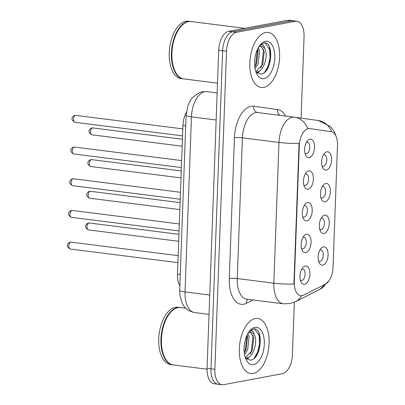 <?xml version="1.0" encoding="UTF-8"?>
<svg xmlns="http://www.w3.org/2000/svg" width="405" height="405" viewBox="0 0 405 405"><rect width="100%" height="100%" fill="white"/><g stroke="black" fill="none" stroke-linecap="round" stroke-linejoin="round"><path stroke-width="0.61" d="M324.618 215.171A9.254 4.875 -82.8 0 1 329.245 223.393A9.254 4.875 -82.8 0 1 323.949 233.477A9.254 4.875 -82.8 0 1 320.375 231.144A9.254 4.875 -82.8 0 1 322.193 216.741A9.254 4.875 -82.8 0 1 324.618 215.171M319.697 229.26A5.781 3.048 97.2 0 0 320.633 229.691A5.781 3.048 97.2 0 0 321.15 229.675A5.781 3.048 97.2 0 0 324.43 223.854A5.781 3.048 97.2 0 0 322.081 218.214A5.781 3.048 97.2 0 0 321.565 218.234A5.781 3.048 97.2 0 0 321.069 218.396M325.782 183.475A9.254 4.875 -82.8 0 1 330.409 191.702A9.254 4.875 -82.8 0 1 325.109 201.781A9.254 4.875 -82.8 0 1 321.535 199.452A9.254 4.875 -82.8 0 1 323.357 185.05A9.254 4.875 -82.8 0 1 325.782 183.475M320.861 197.569A5.781 3.048 97.2 0 0 321.793 197.999A5.781 3.048 97.2 0 0 322.309 197.984A5.781 3.048 97.2 0 0 325.595 192.162A5.781 3.048 97.2 0 0 323.246 186.523A5.781 3.048 97.2 0 0 322.729 186.543A5.781 3.048 97.2 0 0 322.233 186.705M326.941 151.784A9.254 4.875 -82.8 0 1 331.568 160.01A9.254 4.875 -82.8 0 1 326.273 170.09A9.254 4.875 -82.8 0 1 322.699 167.761A9.254 4.875 -82.8 0 1 324.516 153.358A9.254 4.875 -82.8 0 1 326.941 151.784M322.021 165.878A5.781 3.048 97.2 0 0 322.957 166.308A5.781 3.048 97.2 0 0 323.474 166.288A5.781 3.048 97.2 0 0 326.754 160.471A5.781 3.048 97.2 0 0 324.405 154.831A5.781 3.048 97.2 0 0 323.894 154.847A5.781 3.048 97.2 0 0 323.392 155.014M323.458 246.863A9.254 4.875 -82.8 0 1 328.085 255.084A9.254 4.875 -82.8 0 1 322.785 265.169A9.254 4.875 -82.8 0 1 319.211 262.84A9.254 4.875 -82.8 0 1 321.028 248.432A9.254 4.875 -82.8 0 1 323.458 246.863M318.538 260.952A5.781 3.048 97.2 0 0 319.469 261.382A5.781 3.048 97.2 0 0 319.985 261.367A5.781 3.048 97.2 0 0 323.266 255.545A5.781 3.048 97.2 0 0 320.917 249.905A5.781 3.048 97.2 0 0 320.406 249.925A5.781 3.048 97.2 0 0 319.904 250.093M306.418 234.313A9.254 4.875 -82.8 0 1 311.045 242.534A9.254 4.875 -82.8 0 1 305.75 252.619A9.254 4.875 -82.8 0 1 302.176 250.29A9.254 4.875 -82.8 0 1 303.993 235.887A9.254 4.875 -82.8 0 1 306.418 234.313M301.497 248.407A5.781 3.048 97.2 0 0 302.434 248.832A5.781 3.048 97.2 0 0 302.95 248.817A5.781 3.048 97.2 0 0 306.231 242.995A5.781 3.048 97.2 0 0 303.882 237.36A5.781 3.048 97.2 0 0 303.37 237.376A5.781 3.048 97.2 0 0 302.869 237.543M307.582 202.621A9.254 4.875 -82.8 0 1 312.209 210.843A9.254 4.875 -82.8 0 1 306.909 220.927A9.254 4.875 -82.8 0 1 303.34 218.599A9.254 4.875 -82.8 0 1 305.157 204.191A9.254 4.875 -82.8 0 1 307.582 202.621M302.662 216.715A5.781 3.048 97.2 0 0 303.598 217.141A5.781 3.048 97.2 0 0 304.109 217.126A5.781 3.048 97.2 0 0 307.395 211.304A5.781 3.048 97.2 0 0 305.046 205.669A5.781 3.048 97.2 0 0 304.53 205.684A5.781 3.048 97.2 0 0 304.033 205.851M308.742 170.93A9.254 4.875 -82.8 0 1 313.369 179.152A9.254 4.875 -82.8 0 1 308.073 189.236A9.254 4.875 -82.8 0 1 304.499 186.907A9.254 4.875 -82.8 0 1 306.317 172.5A9.254 4.875 -82.8 0 1 308.742 170.93M303.821 185.019A5.781 3.048 97.2 0 0 304.757 185.45A5.781 3.048 97.2 0 0 305.274 185.434A5.781 3.048 97.2 0 0 308.554 179.612A5.781 3.048 97.2 0 0 306.205 173.978A5.781 3.048 97.2 0 0 305.694 173.993A5.781 3.048 97.2 0 0 305.193 174.16M309.906 139.239A9.254 4.875 -82.8 0 1 314.533 147.46A9.254 4.875 -82.8 0 1 309.233 157.545A9.254 4.875 -82.8 0 1 305.664 155.216A9.254 4.875 -82.8 0 1 307.481 140.808A9.254 4.875 -82.8 0 1 309.906 139.239M304.985 153.328A5.781 3.048 97.2 0 0 305.922 153.758A5.781 3.048 97.2 0 0 306.433 153.743A5.781 3.048 97.2 0 0 309.719 147.921A5.781 3.048 97.2 0 0 307.37 142.282A5.781 3.048 97.2 0 0 306.853 142.302A5.781 3.048 97.2 0 0 306.357 142.469M305.259 266.004A9.254 4.875 -82.8 0 1 309.886 274.231A9.254 4.875 -82.8 0 1 304.585 284.31A9.254 4.875 -82.8 0 1 301.016 281.981A9.254 4.875 -82.8 0 1 302.834 267.578A9.254 4.875 -82.8 0 1 305.259 266.004M300.338 280.098A5.781 3.048 97.2 0 0 301.274 280.523A5.781 3.048 97.2 0 0 301.786 280.508A5.781 3.048 97.2 0 0 305.071 274.686A5.781 3.048 97.2 0 0 302.722 269.052A5.781 3.048 97.2 0 0 302.206 269.067A5.781 3.048 97.2 0 0 301.71 269.234M303.568 295.174A15.613 8.227 -82.8 0 1 302.105 295.68A15.613 8.227 -82.8 0 1 300.718 295.726A15.613 8.227 -82.8 0 1 294.298 281.804L299.29 145.658A15.613 8.227 -82.8 0 1 309.617 128.598A15.613 8.227 -82.8 0 1 309.678 128.608L331.128 131.605A15.613 8.227 -82.8 0 1 337.492 145.516L333.016 267.543A15.613 8.227 -82.8 0 1 325.539 284.052L303.568 295.174M179.84 285.905A17.349 9.143 -82.8 0 1 177.486 274.15L182.939 125.439A17.349 9.143 -82.8 0 1 186.33 112.382M253.211 373.466A27.758 14.626 97.2 0 0 268.971 345.526A27.758 14.626 97.2 0 0 257.691 318.467A27.758 14.626 97.2 0 0 255.226 318.548A27.758 14.626 97.2 0 0 239.466 346.483A27.758 14.626 97.2 0 0 250.741 373.542A27.758 14.626 97.2 0 0 253.211 373.466A27.758 14.626 97.2 0 0 268.971 345.526A27.758 14.626 97.2 0 0 257.691 318.467A27.758 14.626 97.2 0 0 255.226 318.548A27.758 14.626 97.2 0 0 239.466 346.483A27.758 14.626 97.2 0 0 250.741 373.542A27.758 14.626 97.2 0 0 253.211 373.466M263.701 87.439A27.758 14.626 97.2 0 0 279.46 59.5A27.758 14.626 97.2 0 0 268.181 32.441A27.758 14.626 97.2 0 0 265.715 32.521A27.758 14.626 97.2 0 0 249.956 60.456A27.758 14.626 97.2 0 0 261.23 87.515A27.758 14.626 97.2 0 0 263.701 87.439A27.758 14.626 97.2 0 0 279.46 59.5A27.758 14.626 97.2 0 0 268.181 32.441A27.758 14.626 97.2 0 0 265.715 32.521A27.758 14.626 97.2 0 0 249.956 60.456A27.758 14.626 97.2 0 0 261.23 87.515A27.758 14.626 97.2 0 0 263.701 87.439M293.914 284.026L299.072 143.299A20.24 2.87 -177.9 0 1 278.984 142.449A23.131 12.19 -82.8 0 1 292.233 117.242A23.131 12.19 -82.8 0 1 294.288 117.177A23.131 12.19 -82.8 0 1 294.374 117.187A20.24 17.202 -82 0 1 294.567 117.212L257.717 112.56A23.131 12.19 97.2 0 0 255.661 112.625A23.131 12.19 97.2 0 0 242.413 137.832L237.254 278.559A23.131 12.19 97.2 0 0 246.766 299.184L283.333 303.801A23.131 12.19 -82.8 0 1 273.826 283.171A20.24 2.87 2.1 0 0 293.914 284.026M269.406 47.036A23.131 12.19 -82.8 0 1 269.183 65.058M258.916 333.062A23.131 12.19 -82.8 0 1 258.694 351.084M301.077 118.123L304.064 36.703A17.349 9.143 97.2 0 0 296.931 21.232L293.033 20.741A17.349 9.143 97.2 0 0 291.489 20.792L232.556 31.823A17.349 9.143 97.2 0 0 222.623 50.726L210.959 368.788A17.349 9.143 97.2 0 0 218.093 384.259A17.349 9.143 97.2 0 0 219.637 384.208M331.477 131.665A20.24 17.202 -82 0 0 318.472 120.553L294.567 117.212A20.24 17.202 -82 0 1 307.663 128.567L308.969 128.517M296.931 21.232A17.349 9.143 97.2 0 0 295.387 21.283L236.459 32.314A17.349 9.143 97.2 0 0 226.522 51.217L214.858 369.279A17.349 9.143 97.2 0 0 221.991 384.75A17.349 9.143 97.2 0 0 223.535 384.699L282.467 373.668A17.349 9.143 97.2 0 0 292.4 354.765L294.329 302.241M266.662 70.019A23.131 12.19 97.2 0 0 267.482 67.625M256.173 356.046A23.131 12.19 97.2 0 0 256.998 353.651M207.056 368.297A17.349 9.143 97.2 0 0 214.189 383.768L218.093 384.259A17.349 9.143 97.2 0 1 210.959 368.788L222.623 50.726A17.349 9.143 97.2 0 1 232.556 31.823L291.489 20.792A17.349 9.143 97.2 0 1 293.033 20.741L289.13 20.25A17.349 9.143 97.2 0 0 287.585 20.301L228.653 31.332A17.349 9.143 97.2 0 0 218.72 50.235L207.056 368.297L214.858 369.279M185.733 308.22L180.554 307.567A28.912 15.238 97.2 0 0 177.982 307.648A28.912 15.238 97.2 0 0 170.399 312.564A28.912 15.238 97.2 0 0 164.719 357.575A28.912 15.238 97.2 0 0 173.315 364.935L207.036 369.193M170.313 312.665A28.623 15.086 97.2 0 0 170.221 312.766A28.623 15.086 97.2 0 0 164.597 357.332A28.623 15.086 97.2 0 0 164.658 357.453M180.311 307.537A28.912 15.238 97.2 0 0 180.068 307.501A28.912 15.238 97.2 0 0 177.496 307.587A28.912 15.238 97.2 0 0 161.079 336.687A28.912 15.238 97.2 0 0 172.824 364.875A28.912 15.238 97.2 0 0 173.067 364.905M180.068 307.501L177.871 307.228A28.912 15.238 97.2 0 0 175.299 307.309A28.912 15.238 97.2 0 0 158.887 336.413A28.912 15.238 97.2 0 0 170.632 364.601L172.824 364.875M247.86 333.588L249.121 336.965L247.617 349.763L244.574 354.689M247.101 335.062L247.571 336.768L246.068 349.571L244.301 352.892M249.095 331.649L251.53 330.738C252.872 330.936 253.763 332.237 254.208 334.636A13.071 6.89 97.2 0 0 250.978 332.419A13.071 6.89 97.2 0 0 249.814 332.459A13.071 6.89 97.2 0 0 248.103 333.158M254.208 334.636C258.218 340.463 253.55 357.61 246.468 358.02L245.673 358.076M250.432 332.394L253.768 337.547L252.259 350.35L245.389 357.731M245.329 357.65L250.229 360.172C261.691 359.686 263.792 327.346 253.839 328.88L249.404 331.234M253.535 364.657A18.853 9.938 97.2 0 0 264.333 344.113A18.853 9.938 97.2 0 0 254.902 327.351A18.853 9.938 97.2 0 0 249.961 330.556A18.853 9.938 97.2 0 0 246.255 359.913A18.853 9.938 97.2 0 0 253.535 364.657M254.664 328.951L259.17 335.679L259.57 343.815L257.519 352.411L254.173 358.298M253.049 335.224L251.323 351.631L250.244 354.021M247.926 357.585L246.61 358.987M247.01 335.254L245.131 350.846L244.286 352.78M249.5 356.633L247.096 359.341M244.752 28.32L191.044 21.541A28.912 15.238 97.2 0 0 188.472 21.622A28.912 15.238 97.2 0 0 180.888 26.538A28.912 15.238 97.2 0 0 175.208 71.548A28.912 15.238 97.2 0 0 183.799 78.909L217.515 83.167M180.802 26.639A28.623 15.086 97.2 0 0 180.711 26.74A28.623 15.086 97.2 0 0 175.087 71.305A28.623 15.086 97.2 0 0 175.147 71.427M190.795 21.511A28.912 15.238 97.2 0 0 190.552 21.475A28.912 15.238 97.2 0 0 187.981 21.561A28.912 15.238 97.2 0 0 171.568 50.66A28.912 15.238 97.2 0 0 183.313 78.848A28.912 15.238 97.2 0 0 183.556 78.879M190.552 21.475L188.36 21.202A28.912 15.238 97.2 0 0 185.789 21.283A28.912 15.238 97.2 0 0 169.371 50.387A28.912 15.238 97.2 0 0 181.121 78.575L183.313 78.848M258.344 47.562L259.61 50.939L258.101 63.737L255.064 68.663M257.585 49.035L258.061 50.741L256.557 63.544L254.785 66.865M259.585 45.623L262.02 44.712C263.356 44.909 264.252 46.21 264.698 48.61A13.071 6.89 97.2 0 0 261.468 46.393A13.071 6.89 97.2 0 0 260.304 46.433A13.071 6.89 97.2 0 0 258.592 47.132M264.698 48.61C268.702 54.437 264.04 71.584 256.952 71.994L256.162 72.049M260.916 46.367L264.252 51.521L262.749 64.324L255.879 71.705M255.818 71.624L260.719 74.145C272.18 73.659 274.281 41.32 264.323 42.854L259.894 45.208M264.025 78.631A18.853 9.938 97.2 0 0 274.818 58.087A18.853 9.938 97.2 0 0 265.391 41.325A18.853 9.938 97.2 0 0 260.445 44.53A18.853 9.938 97.2 0 0 256.74 73.887A18.853 9.938 97.2 0 0 264.025 78.631M265.154 42.925L269.654 49.653L270.054 57.788L268.004 66.385L264.657 72.272M263.533 49.197L261.812 65.605L260.734 67.994M258.41 71.558L257.099 72.961M257.499 49.228L255.621 64.82L254.775 66.754M259.99 70.607L257.585 73.315M299.29 145.658L298.809 145.597M309.562 128.593L308.858 128.501M294.298 281.804L293.817 281.743M180.26 274.504L177.486 274.15M185.713 125.788L182.939 125.439M234.439 137.796A5.781 0.82 -177.9 0 1 242.413 137.832L278.984 142.449L273.826 283.171L237.254 278.559A5.781 0.82 -177.9 0 0 229.276 278.524L234.439 137.796A28.912 15.238 -82.8 0 1 250.994 106.292A28.912 15.238 -82.8 0 1 253.672 106.221L277.577 109.563A28.912 15.238 -82.8 0 1 285.631 116.083M283.333 303.801L289.848 303.603L295.539 301.674A20.24 16.205 -116.9 0 0 301.457 295.756M329.027 280.802L320.021 289.276A20.24 16.205 -116.9 0 0 325.554 284.042M252.988 299.968L246.448 303.284A28.912 15.238 -82.8 0 1 229.276 278.524M226.522 51.217L218.72 50.235M236.459 32.314L228.653 31.332M295.387 21.283L287.585 20.301M246.448 303.284A5.781 4.632 63.1 0 1 247.87 299.32M280.149 115.39A5.781 4.916 98 0 1 277.577 109.563M257.732 112.565A5.781 4.916 98 0 1 253.672 106.221M206.839 91.621A23.131 12.19 97.2 0 0 206.752 91.611A23.131 12.19 97.2 0 0 204.697 91.677A23.131 12.19 97.2 0 0 191.449 116.878L185.029 291.929A23.131 12.19 97.2 0 0 194.542 312.554C186.022 310.645 184.255 306.828 182.053 302.991L179.785 294.4L179.678 290.344L186.097 115.293A11.568 1.64 -177.9 0 0 191.449 116.878L216.164 120.001M209.744 295.048L185.029 291.929A11.568 1.64 -177.9 0 1 179.678 290.344M70.242 249.035C64.618 245.962 68.541 242.6 70.166 242.18L71.113 242.149A3.468 1.828 97.2 0 0 70.804 242.16A3.468 1.828 97.2 0 0 68.835 245.653A3.468 1.828 97.2 0 0 70.242 249.035L177.911 262.622M89.004 223.018A3.468 1.828 97.2 0 0 87.034 226.511A3.468 1.828 97.2 0 0 88.442 229.893C82.817 226.815 86.736 223.454 88.366 223.039L89.313 223.008A3.468 1.828 97.2 0 0 89.004 223.018M71.407 217.343C65.777 214.265 69.701 210.909 71.331 210.489L72.272 210.458A3.468 1.828 97.2 0 0 71.963 210.468A3.468 1.828 97.2 0 0 69.994 213.961A3.468 1.828 97.2 0 0 71.407 217.343L179.071 230.931M72.566 185.652C66.941 182.574 70.865 179.218 72.49 178.797L73.437 178.767A3.468 1.828 97.2 0 0 73.128 178.777A3.468 1.828 97.2 0 0 71.159 182.27A3.468 1.828 97.2 0 0 72.566 185.652L180.235 199.24M73.73 153.961C68.101 150.883 72.024 147.521 73.654 147.106L74.596 147.076A3.468 1.828 97.2 0 0 74.287 147.086A3.468 1.828 97.2 0 0 72.318 150.579A3.468 1.828 97.2 0 0 73.73 153.961L181.394 167.548M74.89 122.269C69.265 119.191 73.189 115.83 74.814 115.415L75.76 115.384A3.468 1.828 97.2 0 0 75.451 115.395A3.468 1.828 97.2 0 0 73.482 118.888A3.468 1.828 97.2 0 0 74.89 122.269L182.559 135.857M90.163 191.327A3.468 1.828 97.2 0 0 88.194 194.82A3.468 1.828 97.2 0 0 89.606 198.202C83.977 195.124 87.9 191.762 89.525 191.342L90.472 191.317A3.468 1.828 97.2 0 0 90.163 191.327M91.328 159.636A3.468 1.828 97.2 0 0 89.358 163.129A3.468 1.828 97.2 0 0 90.766 166.511C85.141 163.433 89.059 160.071 90.69 159.651L91.636 159.626A3.468 1.828 97.2 0 0 91.328 159.636M92.487 127.945A3.468 1.828 97.2 0 0 90.517 131.433A3.468 1.828 97.2 0 0 91.93 134.819C86.3 131.741 90.224 128.38 91.849 127.96L92.796 127.934A3.468 1.828 97.2 0 0 92.487 127.945M257.352 354.137A23.131 12.19 97.2 0 0 258.628 349.009M309.617 128.598L308.909 128.506M318.472 120.553L330.748 126.805L334.292 131.65L336.449 137.351M295.539 301.674L320.021 289.276M221.991 384.75L218.093 384.259M186.097 115.293L187.925 105.589L190.811 99.746L192.334 97.711L199.346 92.558L202.151 91.748L206.752 91.611L217.156 92.922M194.542 312.554L209.036 314.386M71.113 242.149L178.165 255.661M88.442 229.893L178.691 241.284M89.313 223.008L178.949 234.323M72.272 210.458L179.329 223.97M73.437 178.767L180.488 192.279M74.596 147.076L181.653 160.588M75.76 115.384L182.812 128.896M89.606 198.202L179.855 209.593M90.472 191.317L180.109 202.627M90.766 166.511L181.015 177.901M91.636 159.626L181.273 170.935M91.93 134.819L182.179 146.21M92.796 127.934L182.432 139.244"/></g></svg>
